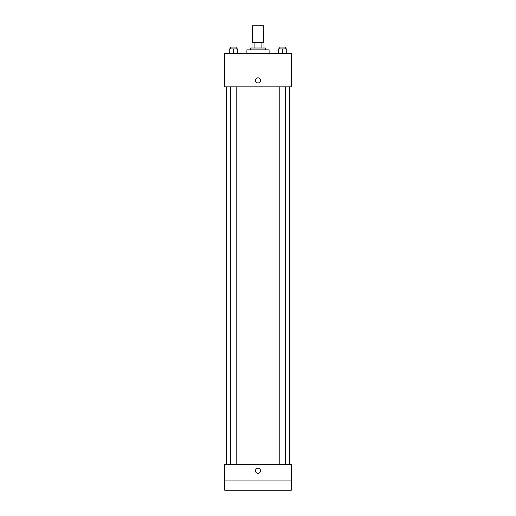 <?xml version="1.0" encoding="UTF-8"?>
<svg xmlns="http://www.w3.org/2000/svg" width="516" height="516" viewBox="0 0 516 516"><rect width="100%" height="100%" fill="white"/><g stroke="black" fill="none" stroke-linecap="round" stroke-linejoin="round"><path stroke-width="0.77" d="M263.553 42.454L263.553 25.8L252.447 25.8L252.447 42.454M254.104 48.001L254.104 42.454L251.989 42.454L251.989 48.001L251.989 42.454M254.104 42.454L264.011 42.454L264.011 48.001M261.896 48.001L261.896 42.454M250.602 49.852L250.602 48.001L265.398 48.001L265.398 49.852M269.1 53.554L269.1 49.852L246.9 49.852L246.9 53.554M224.699 53.554L291.301 53.554L291.301 86.856L224.699 86.856L224.699 53.554M258 82.928A2.541 2.541 0 0 1 255.794 79.109A2.541 2.541 0 0 1 260.206 79.109A2.541 2.541 0 0 1 258 82.928M224.699 464.297L291.301 464.297L291.301 490.2L224.699 490.2L224.699 464.297M258 473.314A2.541 2.541 0 0 1 255.794 469.502A2.541 2.541 0 0 1 260.206 469.502A2.541 2.541 0 0 1 258 473.314M224.699 480.951L291.301 480.951M278.408 53.554L278.408 48.93L286.735 48.93L286.735 53.554L286.735 48.93M282.568 53.554L282.568 48.93M285.348 48.93L285.348 47.079L279.795 47.079L279.795 48.93M229.265 53.554L229.265 48.93L237.592 48.93L237.592 53.554L237.592 48.93M233.432 53.554L233.432 48.93M236.205 48.93L236.205 47.079L230.652 47.079L230.652 48.93M289.45 464.297L289.45 86.856M226.55 464.297L226.55 86.856M279.795 86.856L279.795 464.297M285.348 86.856L285.348 464.297M236.205 464.297L236.205 86.856M230.652 464.297L230.652 86.856"/></g></svg>

